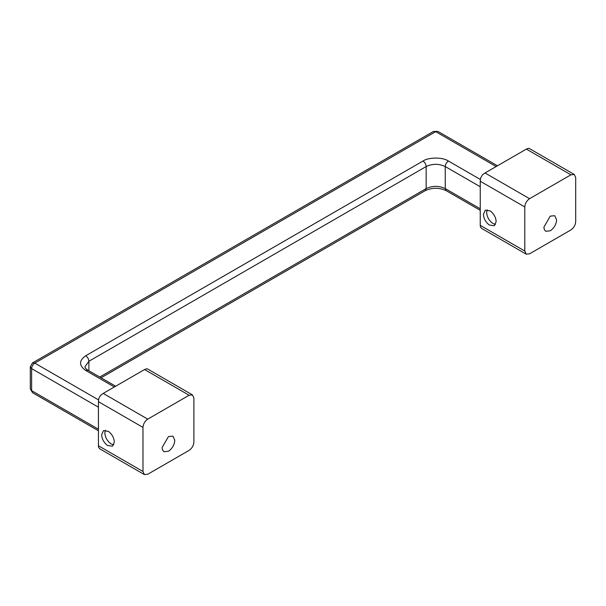 <?xml version="1.0" encoding="UTF-8"?>
<svg xmlns="http://www.w3.org/2000/svg" width="606" height="606" viewBox="0 0 606 606"><rect width="100%" height="100%" fill="white"/><g stroke="black" fill="none" stroke-linecap="round" stroke-linejoin="round"><path stroke-width="0.91" d="M495.594 224.356L493.36 223.705C489.353 221.167 487.103 217.425 486.61 212.471L487.179 209.774M490.292 210.949L485.292 210.191L483.429 214.312C483.732 218.614 485.686 222.182 489.292 225.023L494.291 225.78L496.155 221.66C495.852 217.349 493.898 213.782 490.292 210.949M544.324 229.606L545.748 231.287L550.331 230.795C554.134 228.076 556.225 224.425 556.611 219.819L554.748 215.698L550.248 216.145L543.885 227.167L544.324 229.606M480.247 181.247L480.626 177.997L482.399 174.929L485.02 172.975L529.568 198.692C526.667 200.692 525.076 203.449 524.796 206.964L480.247 181.247L480.247 225.334L480.414 226.947L481.679 228.439L526.19 254.141L529.568 253.808L570.928 229.924C573.806 227.909 575.397 225.159 575.7 221.66L575.7 177.573L574.299 174.483L570.928 174.816L526.379 149.099L528.5 148.311L529.379 148.546L574.299 174.483M480.247 225.334L524.796 251.051L526.19 254.141M526.379 149.099L485.02 172.975M529.568 198.692L570.928 174.816M524.796 251.051L524.796 206.964M113.784 444.796L111.549 444.145C107.542 441.6 105.292 437.858 104.8 432.911L105.361 430.215M108.482 431.381L103.482 430.624L101.619 434.744C101.922 439.055 103.876 442.622 107.482 445.455L112.481 446.213L114.345 442.092C114.042 437.79 112.087 434.222 108.482 431.381M162.514 450.038L163.931 451.728L168.521 451.228C172.324 448.516 174.414 444.857 174.801 440.259L172.937 436.138L168.43 436.585L162.067 447.607L162.514 450.038M98.437 401.68L98.816 398.437L100.588 395.362L103.209 393.415L147.75 419.132C144.857 421.132 143.266 423.889 142.978 427.397L98.437 401.68L98.437 445.766L98.596 447.387L99.861 448.879L144.379 474.574L147.75 474.24L189.117 450.364C191.996 448.349 193.587 445.592 193.89 442.092L193.89 398.006L192.488 394.915L189.117 395.248L144.569 369.531L146.69 368.751L147.569 368.978L192.488 394.915M98.437 445.766L142.978 471.483L144.379 474.574M144.569 369.531L103.209 393.415M147.75 419.132L189.117 395.248M142.978 471.483L142.978 427.397M98.437 430.76L32.55 392.718L31.618 390.658L98.437 429.237M32.55 392.718L30.3 388.825L31.618 390.658L31.618 368.615L30.3 366.781L32.55 362.88L34.8 363.108L98.558 399.915M446.183 190.655C439.191 187.489 432.207 187.489 425.223 190.655L426.154 188.595C432.517 185.618 438.88 185.618 445.251 188.595L446.183 190.655L480.247 210.32M114.345 386.984L85.711 370.455C78.841 365.554 78.841 360.653 85.711 355.76L422.973 161.037C428.7 157.075 442.698 157.075 448.432 161.037C446.508 162.378 445.448 164.218 445.251 166.552L445.251 188.595L480.247 208.797M99.755 377.038L426.154 188.595L426.154 166.552L88.893 361.267L84.938 366.781C85.082 367.963 86.09 369.115 87.961 370.228L85.711 370.455M32.55 362.88L433.449 131.426L437.949 131.426L435.699 131.646L34.8 363.108C32.883 364.448 31.823 366.282 31.618 368.615L98.437 407.194M496.155 166.552L435.699 131.646L433.449 131.426M480.247 186.754L445.251 166.552C438.88 163.575 432.517 163.575 426.154 166.552C425.957 164.218 424.897 162.378 422.973 161.037M448.432 161.037L480.369 179.482M85.711 355.76C87.628 357.101 88.688 358.934 88.893 361.267L88.893 370.766M425.223 190.655L101.073 377.803M437.949 131.426L497.473 165.786M115.663 386.227L87.961 370.228M30.3 366.781L30.3 388.825"/></g></svg>
